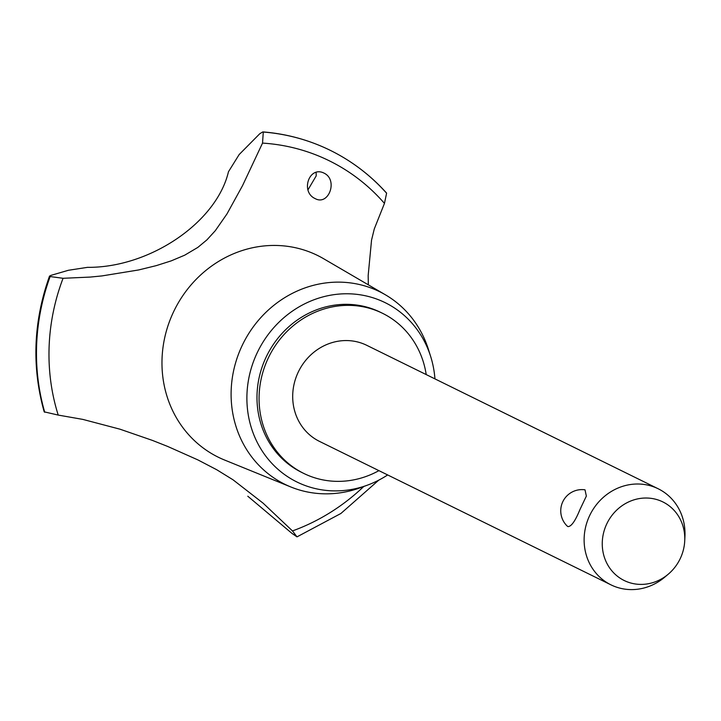 <?xml version="1.0" encoding="UTF-8"?>
<svg xmlns="http://www.w3.org/2000/svg" width="721" height="721" viewBox="0 0 721 721"><rect width="100%" height="100%" fill="white"/><g stroke="black" fill="none" stroke-linecap="round" stroke-linejoin="round"><path stroke-width="1.08" d="M426.21 374.578A89.224 82.789 116.2 0 0 382.554 313.311L380.463 312.283A89.224 82.789 116.2 0 0 266.851 355.633A89.224 82.789 116.2 0 0 301.657 472.381L303.739 473.418A89.224 82.789 116.2 0 0 378.922 470.642M382.554 313.311A89.224 82.789 116.2 0 0 268.942 356.661A89.224 82.789 116.2 0 0 303.739 473.418M668.313 574.141L664.879 577.052A53.534 49.668 -63.8 0 1 610.921 584.83L319.502 441.396A53.534 49.668 -63.8 0 1 298.62 371.342A53.534 49.668 -63.8 0 1 366.791 345.332L658.201 488.775A53.534 49.668 -63.8 0 1 684.95 536.271L684.734 540.777A43.792 40.628 116.2 0 0 654.506 498.968A43.792 40.628 116.2 0 0 607.1 523.203A43.792 40.628 116.2 0 0 616.689 575.637A43.792 40.628 116.2 0 0 668.313 574.141A43.792 40.628 116.2 0 0 679.939 559.226A43.792 40.628 116.2 0 0 684.734 540.777M610.921 584.83A53.534 49.668 -63.8 0 1 590.039 514.785A53.534 49.668 -63.8 0 1 658.201 488.775M579.855 509.774C575.259 521.04 571.284 526.645 567.932 526.591L567.112 525.997A21.233 21.233 0 0 1 585.01 489.82L586.353 496.084L579.855 509.774M434.943 378.876A99.931 92.721 116.2 0 0 430.689 356.598A99.931 92.721 116.2 0 0 349.415 293.808A99.931 92.721 116.2 0 0 257.947 351.226A99.931 92.721 116.2 0 0 267.978 458.926A99.931 92.721 116.2 0 0 367.404 485.161A99.931 92.721 116.2 0 0 387.655 474.941M430.689 356.598L428.49 349.613A107.321 99.579 116.2 0 0 385.42 294.808A107.321 99.579 116.2 0 0 242.977 343.845A107.321 99.579 116.2 0 0 290.833 486.972A107.321 99.579 116.2 0 0 360.527 487.675L367.404 485.161M385.42 294.808L323.621 258.722A112.422 104.311 116.2 0 0 317.718 255.54A112.422 104.311 116.2 0 0 174.41 310.084A112.422 104.311 116.2 0 0 218.093 457.114A112.422 104.311 116.2 0 0 224.546 460.016L290.833 486.972M324.08 173.148C338.383 179.935 328.659 206.107 315.203 198.617L315.203 198.617C300.17 191.984 309.12 165.451 324.08 173.148L324.062 173.139M368.332 284.831L368.17 275.53L371.54 240.156L374.28 228.945L384.455 203.394A202.538 187.92 116.2 0 0 329.578 160.936A202.538 187.92 116.2 0 0 262.534 143.1L242.562 185.585L226.953 213.957L215.291 230.702L206.927 239.859L197.833 247.402L184.693 255.189L171.219 260.867L156.259 265.634L138.621 269.96L101.976 275.918L90.143 277.08L63.06 278.297L50.137 276.549L49.569 275.963C33.355 321.449 31.562 366.746 44.188 411.835L58.212 415.08L82.825 419.397L119.974 429.184L152.401 440.396L167.632 446.425L197.878 459.899L216.742 469.741L233.027 479.798L263.165 503.222L292.474 530.926A202.538 187.92 116.2 0 0 363.745 486.504M292.474 530.926L296.998 536.866L291.879 533.315L247.79 496.219M386.24 192.822A212.353 197.031 116.2 0 0 334.364 152.419A212.353 197.031 116.2 0 0 330.669 150.536A212.353 197.031 116.2 0 0 330.362 150.383A212.353 197.031 116.2 0 0 330.299 150.356A212.353 197.031 116.2 0 0 326.207 148.409C306.146 139.171 285.02 133.673 262.823 131.898L259.776 133.727L239.165 154.546L228.467 171.742C216.516 222.528 149.617 267.924 87.412 267.347L87.746 267.329M308.002 189.776L316.213 175.87L316.14 172.382M44.666 412.232A212.353 197.031 116.2 0 1 50.073 276.522L50.65 275.467L68.423 270.276L87.556 267.338M326.207 148.409A212.353 197.031 116.2 0 0 263.282 132.015L262.534 143.1M384.455 203.394L386.618 193.12C371.558 176.366 354.137 162.793 334.364 152.419M63.06 278.297A202.538 187.92 116.2 0 0 58.212 415.08M330.299 150.356L330.362 150.383A212.353 197.031 116.2 0 0 263.336 132.042M50.137 276.549A212.353 197.031 116.2 0 0 44.729 412.259M378.741 480.159L340.889 513.487L296.998 536.866"/></g></svg>
